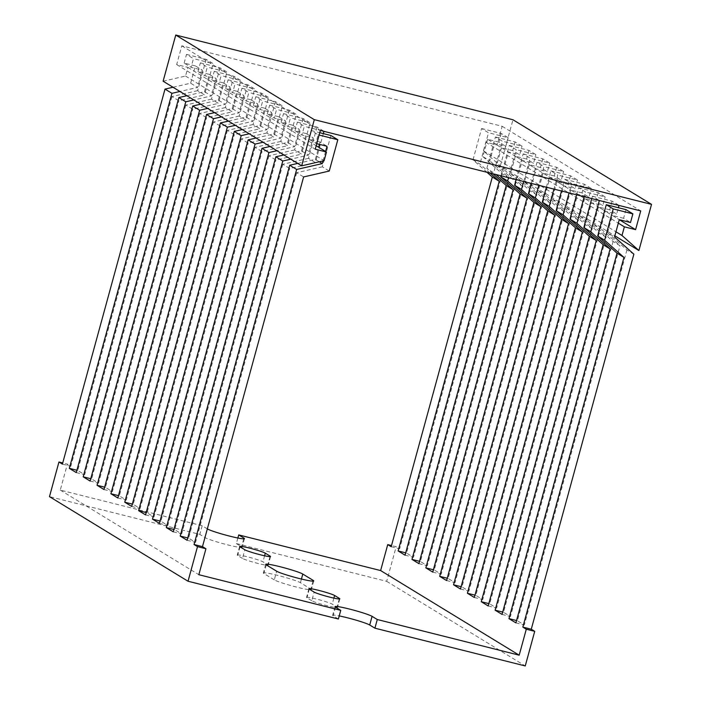 <?xml version="1.0" encoding="UTF-8"?>
<svg xmlns="http://www.w3.org/2000/svg" width="701" height="701" viewBox="0 0 701 701"><rect width="100%" height="100%" fill="white"/><g stroke="black" fill="none" stroke-linecap="round" stroke-linejoin="round"><path stroke-width="0.53" stroke-dasharray="3.5 2.63" d="M163.114 81.211L185.555 76.05L187.921 67.401L176.678 64.571L181.804 45.819L502.161 126.294L497.035 145.046L485.793 142.224L483.427 150.873L500.339 165.918L614.847 235.843M500.339 165.918L512.966 119.757M483.427 150.873L615.951 231.803M485.793 142.224L618.326 223.146M497.035 145.046L619.272 219.685L612.341 215.452L607.609 232.767L614.532 236.999M502.161 126.294L640.732 210.905M181.804 45.819L320.375 130.439M176.678 64.571L315.248 149.19M187.921 67.401L316.195 145.729M185.555 76.05L324.116 160.669M207.33 528.887L202.186 525.741L60.268 490.095L67.375 464.132L62.722 462.958M202.186 525.741L199.811 534.399L49.473 496.632M237.867 538.017L236.342 543.573L386.689 581.339L396.161 546.719L391.509 545.553M283.87 154.939L301.491 150.89L308.422 155.123L290.801 159.171M270.008 146.483L287.638 142.434L294.569 146.658L276.939 150.715M256.154 138.018L273.784 133.97L280.707 138.202L263.085 142.25M242.301 129.562L259.922 125.505L266.853 129.738L249.223 133.786M228.438 121.098L246.069 117.049L253 121.273L235.37 125.33M214.585 112.633L232.215 108.585L239.137 112.817L221.516 116.865M200.731 104.177L218.353 100.12L225.284 104.353L207.654 108.401M186.869 95.713L204.499 91.665L211.43 95.897L193.8 99.945M173.016 87.248L190.646 83.2L197.568 87.432L179.947 91.481M301.491 150.89L306.232 133.584L313.154 137.817L308.422 155.123M287.638 142.434L292.37 125.12L299.301 129.352L294.569 146.658M273.784 133.97L278.516 116.664L285.447 120.887L280.707 138.202M259.922 125.505L264.663 108.199L271.585 112.432L266.853 129.738M246.069 117.049L250.8 99.735L257.731 103.967L253 121.273M232.215 108.585L236.947 91.279L243.878 95.502L239.137 112.817M218.353 100.12L223.093 82.814L230.016 87.047L225.284 104.353M204.499 91.665L209.231 74.35L216.162 78.582L211.43 95.897M190.646 83.2L195.377 65.894L202.309 70.126L197.568 87.432M306.232 133.584L294.99 130.763L301.921 134.986L313.154 137.817M292.37 125.12L281.136 122.298L288.058 126.531L299.301 129.352M278.516 116.664L267.274 113.834L274.205 118.066L285.447 120.887M264.663 108.199L253.42 105.378L260.351 109.601L271.585 112.432M250.8 99.735L239.567 96.913L246.489 101.146L257.731 103.967M236.947 91.279L225.704 88.449L232.636 92.681L243.878 95.502M223.093 82.814L211.851 79.993L218.782 84.225L230.016 87.047M209.231 74.35L197.997 71.528L204.92 75.761L216.162 78.582M195.377 65.894L184.135 63.064L191.066 67.296L202.309 70.126M294.99 130.763L297.355 122.105L304.287 126.338L301.921 134.986M281.136 122.298L283.502 113.641L290.433 117.873L288.058 126.531M267.274 113.834L269.64 105.185L276.571 109.409L274.205 118.066M253.42 105.378L255.786 96.72L262.717 100.953L260.351 109.601M239.567 96.913L241.933 88.256L248.855 92.488L246.489 101.146M225.704 88.449L228.07 79.8L235.001 84.032L232.636 92.681M211.851 79.993L214.217 71.336L221.148 75.568L218.782 84.225M197.997 71.528L200.363 62.871L207.286 67.103L204.92 75.761M184.135 63.064L186.501 54.415L193.432 58.647L191.066 67.296M297.355 122.105L317.027 127.047L323.958 131.28L304.287 126.338M283.502 113.641L303.174 118.583L310.096 122.815L290.433 117.873M269.64 105.185L289.311 110.127L296.243 114.351L276.571 109.409M255.786 96.72L275.458 101.663L282.389 105.895L262.717 100.953M241.933 88.256L261.604 93.198L268.527 97.43L248.855 92.488M228.07 79.8L247.742 84.742L254.673 88.966L235.001 84.032M214.217 71.336L233.889 76.278L240.82 80.51L221.148 75.568M200.363 62.871L220.035 67.813L226.958 72.045L207.286 67.103M186.501 54.415L206.173 59.357L213.104 63.589L193.432 58.647M317.027 127.047L308.466 158.356L315.389 162.588L323.319 133.611M303.174 118.583L294.604 149.9L301.535 154.124L310.096 122.815M289.311 110.127L280.75 141.436L287.673 145.668L296.243 114.351M275.458 101.663L266.888 132.971L273.819 137.203L282.389 105.895M261.604 93.198L253.035 124.515L259.966 128.747L268.527 97.43M247.742 84.742L239.181 116.051L246.104 120.283L254.673 88.966M233.889 76.278L225.319 107.586L232.25 111.818L240.82 80.51M220.035 67.813L211.465 99.13L218.397 103.362L226.958 72.045M206.173 59.357L197.612 90.666L204.534 94.898L213.104 63.589M308.466 158.356L282.827 164.253L289.75 168.485L315.389 162.588M294.604 149.9L268.965 155.788L275.896 160.021L301.535 154.124M280.75 141.436L255.111 147.324L262.043 151.556L287.673 145.668M266.888 132.971L241.258 138.868L248.18 143.1L273.819 137.203M253.035 124.515L227.396 130.404L234.327 134.636L259.966 128.747M239.181 116.051L213.542 121.948L220.473 126.171L246.104 120.283M225.319 107.586L199.689 113.483L206.611 117.715L232.25 111.818M211.465 99.13L185.826 105.019L192.757 109.251L218.397 103.362M197.612 90.666L171.973 96.563L178.895 100.786L204.534 94.898M493.048 173.813L486.862 168.31L496.071 174.575M486.993 172.288L473 159.846L479.931 164.078L490.025 173.051M591.767 198.611L592.424 196.227L599.337 200.512M576.634 194.808L578.562 187.763L585.493 191.995L584.205 196.709M561.51 191.005L564.708 179.298L571.639 183.531L569.072 192.906M546.377 187.202L550.855 170.842L557.777 175.066L553.939 189.104M531.244 183.408L536.992 162.378L543.923 166.61L538.806 185.309M516.111 179.605L523.139 153.913L530.07 158.146L523.673 181.506M500.978 175.802L509.285 145.457L516.208 149.69L508.549 177.703M486.862 168.31L495.423 136.993L502.354 141.225L493.784 172.534M473 159.846L481.569 128.528L488.501 132.761L479.931 164.078M592.424 196.227L612.096 201.161L619.018 205.393L599.346 200.451M578.562 187.763L598.233 192.705L605.165 196.937L585.493 191.995M564.708 179.298L584.38 184.24L591.311 188.473L571.639 183.531M550.855 170.842L570.526 175.785L577.449 180.008L557.777 175.066M536.992 162.378L556.664 167.32L563.595 171.552L543.923 166.61M523.139 153.913L542.811 158.855L549.742 163.088L530.07 158.146M509.285 145.457L528.957 150.4L535.879 154.623L516.208 149.69M495.423 136.993L515.095 141.935L522.026 146.167L502.354 141.225M481.569 128.528L501.241 133.47L508.164 137.703L488.501 132.761M612.096 201.161L609.721 209.818L616.652 214.05L618.387 207.724M598.233 192.705L595.868 201.353L602.799 205.586L605.165 196.937M584.38 184.24L582.014 192.898L588.936 197.13L591.311 188.473M570.526 175.785L568.152 184.433L575.083 188.665L577.449 180.008M556.664 167.32L554.298 175.977L561.229 180.201L563.595 171.552M542.811 158.855L540.445 167.513L547.367 171.745L549.742 163.088M528.957 150.4L526.582 159.048L533.514 163.28L535.879 154.623M515.095 141.935L512.729 150.592L519.66 154.816L522.026 146.167M501.241 133.47L498.875 142.128L505.798 146.36L508.164 137.703M609.721 209.818L598.488 206.997L605.41 211.229L616.652 214.05M595.868 201.353L584.625 198.532L591.556 202.764L602.799 205.586M582.014 192.898L570.772 190.076L577.703 194.3L588.936 197.13M568.152 184.433L556.918 181.612L563.841 185.844L575.083 188.665M554.298 175.977L543.056 173.147L549.987 177.379L561.229 180.201M540.445 167.513L529.202 164.691L536.134 168.915L547.367 171.745M526.582 159.048L515.349 156.227L522.271 160.459L533.514 163.28M512.729 150.592L501.487 147.762L508.418 151.994L519.66 154.816M498.875 142.128L487.633 139.306L494.555 143.539L505.798 146.36M598.488 206.997L593.747 224.302L600.678 228.535L605.41 211.229M584.625 198.532L579.893 215.847L586.825 220.07L591.556 202.764M570.772 190.076L566.04 207.382L572.962 211.614L577.703 194.3M556.918 181.612L552.178 198.918L559.109 203.15L563.841 185.844M543.056 173.147L538.324 190.462L545.247 194.694L549.987 177.379M529.202 164.691L524.462 181.997L531.393 186.229L536.134 168.915M515.349 156.227L510.608 173.533L517.54 177.765L522.271 160.459M501.487 147.762L496.755 165.077L503.677 169.309L508.418 151.994M487.633 139.306L482.893 156.612L489.824 160.844L494.555 143.539M593.747 224.302L613.077 241.495L619.999 245.718L600.678 228.535M579.893 215.847L599.215 233.03L606.146 237.262L586.825 220.07M566.04 207.382L585.361 224.565L592.292 228.798L572.962 211.614M552.178 198.918L571.508 216.11L578.43 220.342L559.109 203.15M538.324 190.462L557.645 207.645L564.577 211.877L545.247 194.694M524.462 181.997L543.792 199.18L550.714 203.413L531.393 186.229M510.608 173.533L529.93 190.725L536.861 194.957L517.54 177.765M496.755 165.077L516.076 182.26L523.007 186.492L503.677 169.309M482.893 156.612L502.223 173.804L509.145 178.028L489.824 160.844M297.723 163.403L315.354 159.355L319.314 161.773M325.597 151.469L323.012 160.923M319.446 144.371L320.085 142.04L327.017 146.272M315.354 159.355L318.666 147.236M320.085 142.04L308.843 139.219L316.747 143.696M308.843 139.219L311.218 130.57L318.14 134.794L315.774 143.451M319.113 135.039L318.14 134.794M311.218 130.57L319.752 132.708M330.881 135.503L322.32 166.82L329.251 171.053M322.32 166.82L296.681 172.709L303.612 176.941M60.268 490.095L198.839 574.706M171.973 96.563L70.836 466.244L67.375 464.132M185.826 105.019L84.69 474.708L77.767 470.476L178.895 100.786M199.689 113.483L98.552 483.164L91.621 478.932L192.757 109.251M213.542 121.948L112.405 491.629L105.474 487.397L206.611 117.715M227.396 130.404L126.268 500.093L119.336 495.861L220.473 126.171M241.258 138.868L140.121 508.549L133.19 504.317L234.327 134.636M255.111 147.324L153.975 517.014L147.052 512.782L248.18 143.1M268.965 155.788L167.837 525.47L160.906 521.246L262.043 151.556M282.827 164.253L181.69 533.934L174.759 529.702L275.896 160.021M296.681 172.709L195.544 542.399L188.622 538.166L289.75 168.485M625.949 209.625L623.583 218.283L630.506 222.515M623.583 218.283L612.341 215.452M607.609 232.767L626.931 249.95L633.862 254.183M386.689 581.339L525.251 665.95M502.223 173.804L399.623 548.83L396.161 546.719M516.076 182.26L413.476 557.295L406.554 553.063L509.145 178.028M529.93 190.725L427.338 565.76L420.407 561.527L523.007 186.492M543.792 199.18L441.192 574.215L434.261 569.983L536.861 194.957M557.645 207.645L455.045 582.68L448.123 578.448L550.714 203.413M571.508 216.11L468.908 591.136L461.977 586.912L564.577 211.877M585.361 224.565L482.761 599.6L475.83 595.368L578.43 220.342M599.215 233.03L496.623 608.065L489.692 603.833L592.292 228.798M613.077 241.495L510.477 616.521L503.546 612.297L606.146 237.262M626.931 249.95L524.33 624.985L517.408 620.753L619.999 245.718M338.381 619.009L333.185 615.837A19.497 1.516 -164.7 0 1 332.642 615.276A19.497 1.516 -164.7 0 1 339.231 615.907M236.342 543.573L241.538 546.745A19.497 1.516 -164.7 0 1 242.082 547.297A19.497 1.516 -164.7 0 1 225.345 544.283A19.497 1.516 -164.7 0 1 205.007 537.571L199.811 534.399M311.787 600.748L306.933 597.787A13.503 1.051 -164.7 0 1 306.556 597.401A13.503 1.051 -164.7 0 1 318.149 599.495A13.503 1.051 -164.7 0 1 332.221 604.139L337.076 607.101A13.503 1.051 -164.7 0 1 337.453 607.487A13.503 1.051 -164.7 0 1 325.86 605.392A13.503 1.051 -164.7 0 1 311.787 600.748L314.153 592.091M274.293 579.876L263.9 573.532A19.497 1.516 -164.7 0 1 263.357 572.971A19.497 1.516 -164.7 0 1 280.093 575.994A19.497 1.516 -164.7 0 1 300.431 582.706L310.823 589.05A19.497 1.516 -164.7 0 1 311.367 589.611A19.497 1.516 -164.7 0 1 294.63 586.588A19.497 1.516 -164.7 0 1 274.293 579.876L276.658 571.219M242.502 558.443L237.648 555.481A13.503 1.051 -164.7 0 1 237.271 555.096A13.503 1.051 -164.7 0 1 248.864 557.181A13.503 1.051 -164.7 0 1 262.945 561.834L267.791 564.796A13.503 1.051 -164.7 0 1 268.168 565.181A13.503 1.051 -164.7 0 1 256.584 563.087A13.503 1.051 -164.7 0 1 242.502 558.443L244.868 549.786M391.193 546.719L399.623 548.83M62.407 464.123L70.836 466.244M405.047 555.174L413.476 557.295M405.686 552.844L406.554 553.063M418.909 563.639L427.338 565.76M419.54 561.308L420.407 561.527M432.762 572.104L441.192 574.215M433.402 569.773L434.261 569.983M446.616 580.559L455.045 582.68M447.256 578.229L448.123 578.448M460.478 589.024L468.908 591.136M461.109 586.693L461.977 586.912M474.332 597.48L482.761 599.6M474.971 595.158L475.83 595.368M488.185 605.944L496.623 608.065M488.825 603.614L489.692 603.833M502.047 614.409L510.477 616.521M502.687 612.078L503.546 612.297M515.901 622.865L524.33 624.985M516.541 620.534L517.408 620.753M76.9 470.257L77.767 470.476M76.26 472.588L84.69 474.708M90.753 478.722L91.621 478.932M90.122 481.052L98.552 483.164M104.615 487.177L105.474 487.397M103.976 489.508L112.405 491.629M118.469 495.642L119.336 495.861M117.829 497.973L126.268 500.093M132.331 504.107L133.19 504.317M131.692 506.429L140.121 508.549M146.185 512.562L147.052 512.782M145.545 514.893L153.975 517.014M160.038 521.027L160.906 521.246M159.399 523.358L167.837 525.47M173.901 529.483L174.759 529.702M173.261 531.814L181.69 533.934M187.754 537.947L188.622 538.166M187.114 540.278L195.544 542.399M207.382 528.913L205.007 537.571M243.703 538.85L241.538 546.745M240.022 546.824L237.648 555.481M264.592 555.797L262.945 561.834M270.016 556.664L267.791 564.796M266.266 564.875L263.9 573.532M301.43 579.052L300.431 582.706M312.988 581.155L310.823 589.05M309.299 589.129L306.933 597.787M333.878 598.111L332.221 604.139M339.302 598.969L337.076 607.101M335.551 607.18L333.185 615.837M244.456 538.648L242.082 547.297M239.646 546.438L237.271 555.096M270.533 556.524L268.168 565.181M265.723 564.314L263.357 572.971M313.733 580.954L311.367 589.611M308.922 588.744L306.556 597.401M339.819 598.829L337.453 607.487M335.008 606.619L332.642 615.276"/><path stroke-width="1.05" d="M651.527 204.368L314.311 119.661L301.684 165.822L324.116 160.669L326.482 152.012L315.248 149.19L320.375 130.439L640.732 210.905L635.597 229.656L624.363 226.835L621.989 235.492L638.9 250.529L651.527 204.368L512.966 119.757L175.749 35.05L314.311 119.661M614.847 235.843L638.9 250.529M615.951 231.803L621.989 235.492M618.326 223.146L624.363 226.835M339.231 615.907A19.497 1.516 -164.7 0 1 369.716 625.012L374.912 628.184L525.251 665.95L534.723 631.329L531.262 629.218L633.862 254.183L614.532 236.999L619.272 219.685L635.597 229.656M316.195 145.729L326.482 152.012M175.749 35.05L163.114 81.211L301.684 165.822M62.722 462.958L58.945 462.012L49.473 496.632L188.034 581.243L338.381 619.009L340.747 610.352L198.839 574.706L205.936 548.743L202.475 546.631L303.612 176.941L329.251 171.053L337.812 139.736L319.113 135.039M290.801 159.171L282.783 161.011L180.192 536.046L187.114 540.278L289.715 165.243L296.646 169.476L194.046 544.511L197.507 546.622L205.936 548.743M197.507 546.622L188.034 581.243M237.867 538.017L238.717 534.916L243.913 538.088A19.497 1.516 -164.7 0 1 244.456 538.648A19.497 1.516 -164.7 0 1 227.711 535.625A19.497 1.516 -164.7 0 1 207.382 528.913L207.33 528.887M391.509 545.553L387.732 544.598L380.625 570.561L238.717 534.916M374.912 628.184L377.278 619.526L519.196 655.181L526.293 629.218L534.723 631.329M276.939 150.715L268.93 152.555L166.33 527.59L173.261 531.814L275.861 156.787L283.87 154.939M275.861 156.787L282.783 161.011M263.085 142.25L255.068 144.091L152.476 519.126L159.399 523.358L261.999 148.323L270.008 146.483M261.999 148.323L268.93 152.555M249.223 133.786L241.214 135.635L138.614 510.661L145.545 514.893L248.145 139.858L256.154 138.018M248.145 139.858L255.068 144.091M235.37 125.33L227.361 127.17L124.76 502.205L131.692 506.429L234.283 131.402L242.301 129.562M234.283 131.402L241.214 135.635M221.516 116.865L213.498 118.706L110.907 493.741L117.829 497.973L220.429 122.938L228.438 121.098M220.429 122.938L227.361 127.17M207.654 108.401L199.645 110.25L97.045 485.276L103.976 489.508L206.576 114.473L214.585 112.633M206.576 114.473L213.498 118.706M193.8 99.945L185.791 101.785L83.191 476.82L90.122 481.052L192.714 106.017L200.731 104.177M192.714 106.017L199.645 110.25M179.947 91.481L171.929 93.321L69.338 468.356L76.26 472.588L178.86 97.553L186.869 95.713M178.86 97.553L185.791 101.785M58.945 462.012L62.407 464.123L165.007 89.097L173.016 87.248M165.007 89.097L171.929 93.321M323.319 133.611L323.941 131.332M496.071 174.575L513.114 189.726L411.978 559.407L418.909 563.639L520.037 193.958L500.716 176.766L507.647 180.998L526.968 198.181L425.831 567.871L432.762 572.104L533.899 202.414L514.569 185.23L521.5 189.463L540.822 206.646L439.693 576.327L446.616 580.559L547.753 210.878L528.431 193.686L535.354 197.919L554.684 215.111L453.547 584.792L460.478 589.024L561.606 219.334L542.285 202.151L549.216 206.383L568.537 223.566L467.401 593.256L474.332 597.48L575.468 227.799L556.138 210.615L563.069 214.848L582.391 232.031L481.263 601.712L488.185 605.944L589.322 236.263L570.001 219.071L576.923 223.304L596.253 240.496L495.116 610.177L502.047 614.409L603.175 244.719L583.854 227.536L590.785 231.768L610.107 248.951L508.97 618.641L515.901 622.865L617.038 253.184L623.969 257.416L522.832 627.097L526.293 629.218M603.175 244.719L610.107 248.951M589.322 236.263L596.253 240.496M575.468 227.799L582.391 232.031M561.606 219.334L568.537 223.566M547.753 210.878L554.684 215.111M533.899 202.414L540.822 206.646M520.037 193.958L526.968 198.181M490.025 173.051L499.252 181.261L398.124 550.942L405.047 555.174L506.183 185.493L493.048 173.813M506.183 185.493L513.114 189.726M387.732 544.598L391.193 546.719L492.33 177.029L486.993 172.288M492.33 177.029L499.252 181.261M599.337 200.512L590.785 231.768M583.854 227.536L591.767 198.611M584.205 196.709L576.923 223.304M570.001 219.071L576.634 194.808M569.072 192.906L563.069 214.848M556.138 210.615L561.51 191.005M553.939 189.104L549.216 206.383M542.285 202.151L546.377 187.202M538.806 185.309L535.354 197.919M528.431 193.686L531.244 183.408M523.673 181.506L521.5 189.463M514.569 185.23L516.111 179.605M508.549 177.703L507.647 180.998M500.716 176.766L500.978 175.802M618.387 207.724L619.009 205.454M319.314 161.773L322.276 163.587L296.646 169.476M289.715 165.243L297.723 163.403M316.747 143.696L327.017 146.272L325.597 151.469M323.012 160.923L322.276 163.587M318.666 147.236L319.446 144.371M319.752 132.708L330.881 135.503L337.812 139.736M340.747 610.352L335.551 607.18A19.497 1.516 -164.7 0 1 335.008 606.619A19.497 1.516 -164.7 0 1 351.744 609.642A19.497 1.516 -164.7 0 1 372.082 616.354L377.278 619.526M380.625 570.561L519.196 655.181M314.153 592.091L309.299 589.129A13.503 1.051 -164.7 0 1 308.922 588.744A13.503 1.051 -164.7 0 1 320.515 590.838A13.503 1.051 -164.7 0 1 334.596 595.482L339.442 598.444A13.503 1.051 -164.7 0 1 339.819 598.829A13.503 1.051 -164.7 0 1 328.226 596.744A13.503 1.051 -164.7 0 1 314.153 592.091M276.658 571.219L266.266 564.875A19.497 1.516 -164.7 0 1 265.723 564.314A19.497 1.516 -164.7 0 1 282.468 567.337A19.497 1.516 -164.7 0 1 302.797 574.049L313.189 580.393A19.497 1.516 -164.7 0 1 313.733 580.954A19.497 1.516 -164.7 0 1 296.996 577.931A19.497 1.516 -164.7 0 1 276.658 571.219M244.868 549.786L240.022 546.824A13.503 1.051 -164.7 0 1 239.646 546.438A13.503 1.051 -164.7 0 1 251.23 548.533A13.503 1.051 -164.7 0 1 265.311 553.177L270.157 556.138A13.503 1.051 -164.7 0 1 270.533 556.524A13.503 1.051 -164.7 0 1 258.949 554.43A13.503 1.051 -164.7 0 1 244.868 549.786M617.038 253.184L597.708 236L604.639 240.224L623.969 257.416M597.708 236L606.277 204.683L613.209 208.916L604.639 240.224M606.277 204.683L625.949 209.625L632.88 213.858L613.209 208.916M619.272 219.685L630.506 222.515L632.88 213.858M522.832 627.097L531.262 629.218M194.046 544.511L202.475 546.631M398.124 550.942L405.686 552.844M411.978 559.407L419.54 561.308M425.831 567.871L433.402 569.773M439.693 576.327L447.256 578.229M453.547 584.792L461.109 586.693M467.401 593.256L474.971 595.158M481.263 601.712L488.825 603.614M495.116 610.177L502.687 612.078M508.97 618.641L516.541 620.534M69.338 468.356L76.9 470.257M83.191 476.82L90.753 478.722M97.045 485.276L104.615 487.177M110.907 493.741L118.469 495.642M124.76 502.205L132.331 504.107M138.614 510.661L146.185 512.562M152.476 519.126L160.038 521.027M166.33 527.59L173.901 529.483M180.192 536.046L187.754 537.947M243.913 538.088L243.703 538.85M265.311 553.177L264.592 555.797M270.157 556.138L270.016 556.664M302.797 574.049L301.43 579.052M313.189 580.393L312.988 581.155M334.596 595.482L333.878 598.111M339.442 598.444L339.302 598.969M372.082 616.354L369.716 625.012"/></g></svg>
